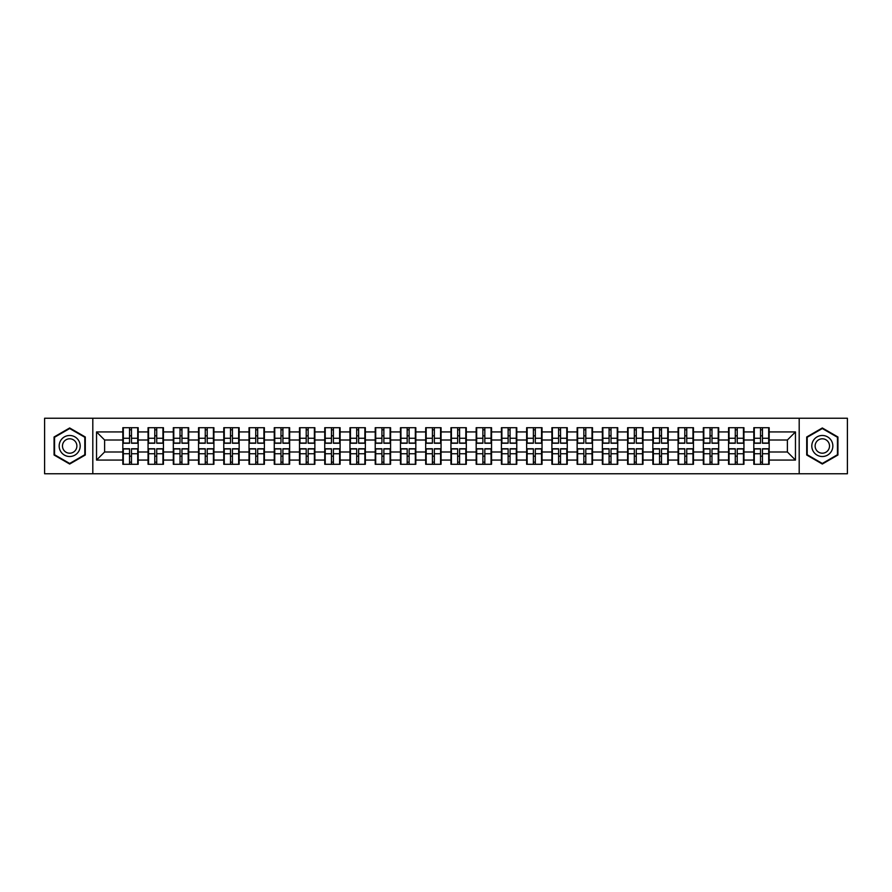 <?xml version="1.0" encoding="UTF-8"?>
<svg xmlns="http://www.w3.org/2000/svg" width="892" height="892" viewBox="0 0 892 892"><rect width="100%" height="100%" fill="white"/><g stroke="black" fill="none" stroke-linecap="round" stroke-linejoin="round"><path stroke-width="1.34" d="M799.187 473.752L847.4 473.752L847.4 418.248L799.187 418.248L799.187 473.752L92.813 473.752L92.813 418.248L44.6 418.248L44.6 473.752L92.813 473.752M799.187 418.248L92.813 418.248M787.38 451.988L787.38 440.012L769.172 440.012L769.172 451.988L787.38 451.988L795.463 460.071L795.463 431.929L769.172 431.929L769.172 427.714L753.807 427.714L753.807 440.012L743.939 440.012L743.939 451.988L753.807 451.988L753.807 440.012M795.463 460.071L769.172 460.071L769.172 464.286L753.807 464.286L753.807 460.071L743.939 460.071L743.939 464.286L728.563 464.286L728.563 460.071L718.696 460.071L718.696 464.286L703.331 464.286L703.331 460.071L693.452 460.071L693.452 464.286L678.087 464.286L678.087 460.071L668.219 460.071L668.219 464.286L652.844 464.286L652.844 460.071L642.976 460.071L642.976 464.286L627.611 464.286L627.611 460.071L617.743 460.071L617.743 464.286L602.368 464.286L602.368 460.071L592.5 460.071L592.5 464.286L577.135 464.286L577.135 460.071L567.256 460.071L567.256 464.286L551.892 464.286L551.892 460.071L542.024 460.071L542.024 464.286L526.648 464.286L526.648 460.071L516.78 460.071L516.78 464.286L501.416 464.286L501.416 460.071L491.548 460.071L491.548 464.286L476.172 464.286L476.172 460.071L466.304 460.071L466.304 464.286L450.939 464.286L450.939 460.071L441.061 460.071L441.061 464.286L425.696 464.286L425.696 460.071L415.828 460.071L415.828 464.286L400.452 464.286L400.452 460.071L390.584 460.071L390.584 464.286L375.22 464.286L375.22 460.071L365.352 460.071L365.352 464.286L349.976 464.286L349.976 460.071L340.108 460.071L340.108 464.286L324.744 464.286L324.744 460.071L314.865 460.071L314.865 464.286L299.5 464.286L299.5 460.071L289.632 460.071L289.632 464.286L274.257 464.286L274.257 460.071L264.389 460.071L264.389 464.286L249.024 464.286L249.024 460.071L239.156 460.071L239.156 464.286L223.78 464.286L223.78 460.071L213.913 460.071L213.913 464.286L198.548 464.286L198.548 460.071L188.669 460.071L188.669 464.286L173.304 464.286L173.304 460.071L163.437 460.071L163.437 464.286L148.061 464.286L148.061 460.071L138.193 460.071L138.193 464.286L122.828 464.286L122.828 460.071L96.537 460.071L96.537 431.929L122.828 431.929L122.828 440.012L104.62 440.012L104.62 451.988L122.828 451.988L122.828 440.012M753.807 431.929L743.939 431.929L743.939 427.714L728.563 427.714L728.563 431.929L718.696 431.929L718.696 427.714L703.331 427.714L703.331 431.929L693.452 431.929L693.452 427.714L678.087 427.714L678.087 431.929L668.219 431.929L668.219 427.714L652.844 427.714L652.844 431.929L642.976 431.929L642.976 427.714L627.611 427.714L627.611 431.929L617.743 431.929L617.743 427.714L602.368 427.714L602.368 431.929L592.5 431.929L592.5 427.714L577.135 427.714L577.135 431.929L567.256 431.929L567.256 427.714L551.892 427.714L551.892 431.929L542.024 431.929L542.024 427.714L526.648 427.714L526.648 431.929L516.78 431.929L516.78 427.714L501.416 427.714L501.416 431.929L491.548 431.929L491.548 427.714L476.172 427.714L476.172 431.929L466.304 431.929L466.304 427.714L450.939 427.714L450.939 431.929L441.061 431.929L441.061 427.714L425.696 427.714L425.696 431.929L415.828 431.929L415.828 427.714L400.452 427.714L400.452 431.929L390.584 431.929L390.584 427.714L375.22 427.714L375.22 431.929L365.352 431.929L365.352 427.714L349.976 427.714L349.976 431.929L340.108 431.929L340.108 427.714L324.744 427.714L324.744 431.929L314.865 431.929L314.865 427.714L299.5 427.714L299.5 431.929L289.632 431.929L289.632 427.714L274.257 427.714L274.257 431.929L264.389 431.929L264.389 427.714L249.024 427.714L249.024 431.929L239.156 431.929L239.156 427.714L223.78 427.714L223.78 431.929L213.913 431.929L213.913 427.714L198.548 427.714L198.548 431.929L188.669 431.929L188.669 427.714L173.304 427.714L173.304 431.929L163.437 431.929L163.437 427.714L148.061 427.714L148.061 431.929L138.193 431.929L138.193 427.714L122.828 427.714L122.828 431.929M753.807 451.988L753.807 460.071M743.939 451.988L743.939 460.071M743.939 431.929L743.939 440.012M718.696 451.988L728.563 451.988L728.563 440.012L718.696 440.012L718.696 460.071M728.563 451.988L728.563 460.071M728.563 431.929L728.563 440.012M718.696 431.929L718.696 440.012M693.452 451.988L703.331 451.988L703.331 440.012L693.452 440.012L693.452 460.071M703.331 451.988L703.331 460.071M703.331 431.929L703.331 440.012M693.452 431.929L693.452 440.012M668.219 451.988L678.087 451.988L678.087 440.012L668.219 440.012L668.219 460.071M678.087 451.988L678.087 460.071M678.087 431.929L678.087 440.012M668.219 431.929L668.219 440.012M642.976 451.988L652.844 451.988L652.844 440.012L642.976 440.012L642.976 460.071M652.844 451.988L652.844 460.071M652.844 431.929L652.844 440.012M642.976 431.929L642.976 440.012M617.743 451.988L627.611 451.988L627.611 440.012L617.743 440.012L617.743 460.071M627.611 451.988L627.611 460.071M627.611 431.929L627.611 440.012M617.743 431.929L617.743 440.012M592.5 451.988L602.368 451.988L602.368 440.012L592.5 440.012L592.5 460.071M602.368 451.988L602.368 460.071M602.368 431.929L602.368 440.012M592.5 431.929L592.5 440.012M567.256 451.988L577.135 451.988L577.135 440.012L567.256 440.012L567.256 460.071M577.135 451.988L577.135 460.071M577.135 431.929L577.135 440.012M567.256 431.929L567.256 440.012M542.024 451.988L551.892 451.988L551.892 440.012L542.024 440.012L542.024 460.071M551.892 451.988L551.892 460.071M551.892 431.929L551.892 440.012M542.024 431.929L542.024 440.012M516.78 451.988L526.648 451.988L526.648 440.012L516.78 440.012L516.78 460.071M526.648 451.988L526.648 460.071M526.648 431.929L526.648 440.012M516.78 431.929L516.78 440.012M491.548 451.988L501.416 451.988L501.416 440.012L491.548 440.012L491.548 460.071M501.416 451.988L501.416 460.071M501.416 431.929L501.416 440.012M491.548 431.929L491.548 440.012M466.304 451.988L476.172 451.988L476.172 440.012L466.304 440.012L466.304 460.071M476.172 451.988L476.172 460.071M476.172 431.929L476.172 440.012M466.304 431.929L466.304 440.012M441.061 451.988L450.939 451.988L450.939 440.012L441.061 440.012L441.061 460.071M450.939 451.988L450.939 460.071M450.939 431.929L450.939 440.012M441.061 431.929L441.061 440.012M415.828 451.988L425.696 451.988L425.696 440.012L415.828 440.012L415.828 460.071M425.696 451.988L425.696 460.071M425.696 431.929L425.696 440.012M415.828 431.929L415.828 440.012M390.584 451.988L400.452 451.988L400.452 440.012L390.584 440.012L390.584 460.071M400.452 451.988L400.452 460.071M400.452 431.929L400.452 440.012M390.584 431.929L390.584 440.012M365.352 451.988L375.22 451.988L375.22 440.012L365.352 440.012L365.352 460.071M375.22 451.988L375.22 460.071M375.22 431.929L375.22 440.012M365.352 431.929L365.352 440.012M340.108 451.988L349.976 451.988L349.976 440.012L340.108 440.012L340.108 460.071M349.976 451.988L349.976 460.071M349.976 431.929L349.976 440.012M340.108 431.929L340.108 440.012M314.865 451.988L324.744 451.988L324.744 440.012L314.865 440.012L314.865 460.071M324.744 451.988L324.744 460.071M324.744 431.929L324.744 440.012M314.865 431.929L314.865 440.012M289.632 451.988L299.5 451.988L299.5 440.012L289.632 440.012L289.632 460.071M299.5 451.988L299.5 460.071M299.5 431.929L299.5 440.012M289.632 431.929L289.632 440.012M264.389 451.988L274.257 451.988L274.257 440.012L264.389 440.012L264.389 460.071M274.257 451.988L274.257 460.071M274.257 431.929L274.257 440.012M264.389 431.929L264.389 440.012M239.156 451.988L249.024 451.988L249.024 440.012L239.156 440.012L239.156 460.071M249.024 451.988L249.024 460.071M249.024 431.929L249.024 440.012M239.156 431.929L239.156 440.012M213.913 451.988L223.78 451.988L223.78 440.012L213.913 440.012L213.913 460.071M223.78 451.988L223.78 460.071M223.78 431.929L223.78 440.012M213.913 431.929L213.913 440.012M188.669 451.988L198.548 451.988L198.548 440.012L188.669 440.012L188.669 460.071M198.548 451.988L198.548 460.071M198.548 431.929L198.548 440.012M188.669 431.929L188.669 440.012M163.437 451.988L173.304 451.988L173.304 440.012L163.437 440.012L163.437 460.071M173.304 451.988L173.304 460.071M173.304 431.929L173.304 440.012M163.437 431.929L163.437 440.012M138.193 451.988L148.061 451.988L148.061 440.012L138.193 440.012L138.193 460.071M148.061 451.988L148.061 460.071M148.061 431.929L148.061 440.012M138.193 431.929L138.193 440.012M122.828 451.988L122.828 460.071M104.62 451.988L96.537 460.071M96.537 431.929L104.62 440.012M769.172 451.988L769.172 460.071M769.172 431.929L769.172 440.012M795.463 431.929L787.38 440.012M69.676 427.97L54.066 436.991L54.066 455.009L69.676 464.03L85.286 455.009L85.286 436.991L69.676 427.97M806.714 455.009L822.324 464.03L837.934 455.009L837.934 436.991L822.324 427.97L806.714 436.991L806.714 455.009M137.714 427.714L137.714 443.246L131.481 443.246L131.481 427.714M129.541 427.714L129.541 443.246L123.308 443.246L123.308 427.714M129.541 429.821L131.481 429.821M131.481 435.809L129.541 435.809M123.308 464.286L123.308 448.754L129.541 448.754L129.541 464.286M131.481 464.286L131.481 448.754L137.714 448.754L137.714 464.286M131.481 462.179L129.541 462.179M129.541 456.191L131.481 456.191M69.676 435.486A10.514 10.514 0 0 0 59.162 446A10.514 10.514 0 0 0 69.676 456.514A10.514 10.514 0 0 0 80.191 446A10.514 10.514 0 0 0 69.676 435.486M69.676 438.797A7.203 7.203 0 0 0 62.473 446A7.203 7.203 0 0 0 69.676 453.203A7.203 7.203 0 0 0 76.879 446A7.203 7.203 0 0 0 69.676 438.797M84.807 454.73L69.676 463.472L54.546 454.73L54.546 437.27L69.676 428.528L84.807 437.27L84.807 454.73M831.433 440.737A10.514 10.514 0 0 0 817.061 436.89A10.514 10.514 0 0 0 813.214 451.263A10.514 10.514 0 0 0 827.575 455.11A10.514 10.514 0 0 0 831.433 440.737M828.557 442.399A7.203 7.203 0 0 0 818.722 439.767A7.203 7.203 0 0 0 816.091 449.601A7.203 7.203 0 0 0 825.925 452.233A7.203 7.203 0 0 0 828.557 442.399M822.324 463.472L807.193 454.73L807.193 437.27L822.324 428.528L837.454 437.27L837.454 454.73L822.324 463.472M162.946 427.714L162.946 443.246L156.724 443.246L156.724 427.714M154.773 427.714L154.773 443.246L148.551 443.246L148.551 427.714M154.773 429.821L156.724 429.821M156.724 435.809L154.773 435.809M188.19 427.714L188.19 443.246L181.957 443.246L181.957 427.714M180.017 427.714L180.017 443.246L173.784 443.246L173.784 427.714M180.017 429.821L181.957 429.821M181.957 435.809L180.017 435.809M213.422 427.714L213.422 443.246L207.2 443.246L207.2 427.714M205.26 427.714L205.26 443.246L199.028 443.246L199.028 427.714M205.26 429.821L207.2 429.821M207.2 435.809L205.26 435.809M238.666 427.714L238.666 443.246L232.433 443.246L232.433 427.714M230.493 427.714L230.493 443.246L224.271 443.246L224.271 427.714M230.493 429.821L232.433 429.821M232.433 435.809L230.493 435.809M263.909 427.714L263.909 443.246L257.676 443.246L257.676 427.714M255.736 427.714L255.736 443.246L249.504 443.246L249.504 427.714M255.736 429.821L257.676 429.821M257.676 435.809L255.736 435.809M148.551 464.286L148.551 448.754L154.773 448.754L154.773 464.286M156.724 464.286L156.724 448.754L162.946 448.754L162.946 464.286M156.724 462.179L154.773 462.179M154.773 456.191L156.724 456.191M173.784 464.286L173.784 448.754L180.017 448.754L180.017 464.286M181.957 464.286L181.957 448.754L188.19 448.754L188.19 464.286M181.957 462.179L180.017 462.179M180.017 456.191L181.957 456.191M199.028 464.286L199.028 448.754L205.26 448.754L205.26 464.286M207.2 464.286L207.2 448.754L213.422 448.754L213.422 464.286M207.2 462.179L205.26 462.179M205.26 456.191L207.2 456.191M224.271 464.286L224.271 448.754L230.493 448.754L230.493 464.286M232.433 464.286L232.433 448.754L238.666 448.754L238.666 464.286M232.433 462.179L230.493 462.179M230.493 456.191L232.433 456.191M249.504 464.286L249.504 448.754L255.736 448.754L255.736 464.286M257.676 464.286L257.676 448.754L263.909 448.754L263.909 464.286M257.676 462.179L255.736 462.179M255.736 456.191L257.676 456.191M289.142 427.714L289.142 443.246L282.92 443.246L282.92 427.714M280.98 427.714L280.98 443.246L274.747 443.246L274.747 427.714M280.98 429.821L282.92 429.821M282.92 435.809L280.98 435.809M274.747 464.286L274.747 448.754L280.98 448.754L280.98 464.286M282.92 464.286L282.92 448.754L289.142 448.754L289.142 464.286M282.92 462.179L280.98 462.179M280.98 456.191L282.92 456.191M314.385 427.714L314.385 443.246L308.153 443.246L308.153 427.714M306.212 427.714L306.212 443.246L299.98 443.246L299.98 427.714M306.212 429.821L308.153 429.821M308.153 435.809L306.212 435.809M299.98 464.286L299.98 448.754L306.212 448.754L306.212 464.286M308.153 464.286L308.153 448.754L314.385 448.754L314.385 464.286M308.153 462.179L306.212 462.179M306.212 456.191L308.153 456.191M339.618 427.714L339.618 443.246L333.396 443.246L333.396 427.714M331.456 427.714L331.456 443.246L325.223 443.246L325.223 427.714M331.456 429.821L333.396 429.821M333.396 435.809L331.456 435.809M325.223 464.286L325.223 448.754L331.456 448.754L331.456 464.286M333.396 464.286L333.396 448.754L339.618 448.754L339.618 464.286M333.396 462.179L331.456 462.179M331.456 456.191L333.396 456.191M364.861 427.714L364.861 443.246L358.629 443.246L358.629 427.714M356.688 427.714L356.688 443.246L350.467 443.246L350.467 427.714M356.688 429.821L358.629 429.821M358.629 435.809L356.688 435.809M350.467 464.286L350.467 448.754L356.688 448.754L356.688 464.286M358.629 464.286L358.629 448.754L364.861 448.754L364.861 464.286M358.629 462.179L356.688 462.179M356.688 456.191L358.629 456.191M390.105 427.714L390.105 443.246L383.872 443.246L383.872 427.714M381.932 427.714L381.932 443.246L375.699 443.246L375.699 427.714M381.932 429.821L383.872 429.821M383.872 435.809L381.932 435.809M375.699 464.286L375.699 448.754L381.932 448.754L381.932 464.286M383.872 464.286L383.872 448.754L390.105 448.754L390.105 464.286M383.872 462.179L381.932 462.179M381.932 456.191L383.872 456.191M415.337 427.714L415.337 443.246L409.116 443.246L409.116 427.714M407.176 427.714L407.176 443.246L400.943 443.246L400.943 427.714M407.176 429.821L409.116 429.821M409.116 435.809L407.176 435.809M400.943 464.286L400.943 448.754L407.176 448.754L407.176 464.286M409.116 464.286L409.116 448.754L415.337 448.754L415.337 464.286M409.116 462.179L407.176 462.179M407.176 456.191L409.116 456.191M440.581 427.714L440.581 443.246L434.348 443.246L434.348 427.714M432.408 427.714L432.408 443.246L426.175 443.246L426.175 427.714M432.408 429.821L434.348 429.821M434.348 435.809L432.408 435.809M426.175 464.286L426.175 448.754L432.408 448.754L432.408 464.286M434.348 464.286L434.348 448.754L440.581 448.754L440.581 464.286M434.348 462.179L432.408 462.179M432.408 456.191L434.348 456.191M465.825 427.714L465.825 443.246L459.592 443.246L459.592 427.714M457.652 427.714L457.652 443.246L451.419 443.246L451.419 427.714M457.652 429.821L459.592 429.821M459.592 435.809L457.652 435.809M451.419 464.286L451.419 448.754L457.652 448.754L457.652 464.286M459.592 464.286L459.592 448.754L465.825 448.754L465.825 464.286M459.592 462.179L457.652 462.179M457.652 456.191L459.592 456.191M491.057 427.714L491.057 443.246L484.824 443.246L484.824 427.714M482.884 427.714L482.884 443.246L476.663 443.246L476.663 427.714M482.884 429.821L484.824 429.821M484.824 435.809L482.884 435.809M476.663 464.286L476.663 448.754L482.884 448.754L482.884 464.286M484.824 464.286L484.824 448.754L491.057 448.754L491.057 464.286M484.824 462.179L482.884 462.179M482.884 456.191L484.824 456.191M516.301 427.714L516.301 443.246L510.068 443.246L510.068 427.714M508.128 427.714L508.128 443.246L501.895 443.246L501.895 427.714M508.128 429.821L510.068 429.821M510.068 435.809L508.128 435.809M501.895 464.286L501.895 448.754L508.128 448.754L508.128 464.286M510.068 464.286L510.068 448.754L516.301 448.754L516.301 464.286M510.068 462.179L508.128 462.179M508.128 456.191L510.068 456.191M541.533 427.714L541.533 443.246L535.312 443.246L535.312 427.714M533.371 427.714L533.371 443.246L527.139 443.246L527.139 427.714M533.371 429.821L535.312 429.821M535.312 435.809L533.371 435.809M527.139 464.286L527.139 448.754L533.371 448.754L533.371 464.286M535.312 464.286L535.312 448.754L541.533 448.754L541.533 464.286M535.312 462.179L533.371 462.179M533.371 456.191L535.312 456.191M566.777 427.714L566.777 443.246L560.544 443.246L560.544 427.714M558.604 427.714L558.604 443.246L552.382 443.246L552.382 427.714M558.604 429.821L560.544 429.821M560.544 435.809L558.604 435.809M552.382 464.286L552.382 448.754L558.604 448.754L558.604 464.286M560.544 464.286L560.544 448.754L566.777 448.754L566.777 464.286M560.544 462.179L558.604 462.179M558.604 456.191L560.544 456.191M592.02 427.714L592.02 443.246L585.788 443.246L585.788 427.714M583.847 427.714L583.847 443.246L577.615 443.246L577.615 427.714M583.847 429.821L585.788 429.821M585.788 435.809L583.847 435.809M577.615 464.286L577.615 448.754L583.847 448.754L583.847 464.286M585.788 464.286L585.788 448.754L592.02 448.754L592.02 464.286M585.788 462.179L583.847 462.179M583.847 456.191L585.788 456.191M617.253 427.714L617.253 443.246L611.02 443.246L611.02 427.714M609.08 427.714L609.08 443.246L602.858 443.246L602.858 427.714M609.08 429.821L611.02 429.821M611.02 435.809L609.08 435.809M602.858 464.286L602.858 448.754L609.08 448.754L609.08 464.286M611.02 464.286L611.02 448.754L617.253 448.754L617.253 464.286M611.02 462.179L609.08 462.179M609.08 456.191L611.02 456.191M642.496 427.714L642.496 443.246L636.264 443.246L636.264 427.714M634.323 427.714L634.323 443.246L628.091 443.246L628.091 427.714M634.323 429.821L636.264 429.821M636.264 435.809L634.323 435.809M628.091 464.286L628.091 448.754L634.323 448.754L634.323 464.286M636.264 464.286L636.264 448.754L642.496 448.754L642.496 464.286M636.264 462.179L634.323 462.179M634.323 456.191L636.264 456.191M667.729 427.714L667.729 443.246L661.507 443.246L661.507 427.714M659.567 427.714L659.567 443.246L653.334 443.246L653.334 427.714M659.567 429.821L661.507 429.821M661.507 435.809L659.567 435.809M653.334 464.286L653.334 448.754L659.567 448.754L659.567 464.286M661.507 464.286L661.507 448.754L667.729 448.754L667.729 464.286M661.507 462.179L659.567 462.179M659.567 456.191L661.507 456.191M692.972 427.714L692.972 443.246L686.74 443.246L686.74 427.714M684.8 427.714L684.8 443.246L678.578 443.246L678.578 427.714M684.8 429.821L686.74 429.821M686.74 435.809L684.8 435.809M678.578 464.286L678.578 448.754L684.8 448.754L684.8 464.286M686.74 464.286L686.74 448.754L692.972 448.754L692.972 464.286M686.74 462.179L684.8 462.179M684.8 456.191L686.74 456.191M718.216 427.714L718.216 443.246L711.983 443.246L711.983 427.714M710.043 427.714L710.043 443.246L703.81 443.246L703.81 427.714M710.043 429.821L711.983 429.821M711.983 435.809L710.043 435.809M703.81 464.286L703.81 448.754L710.043 448.754L710.043 464.286M711.983 464.286L711.983 448.754L718.216 448.754L718.216 464.286M711.983 462.179L710.043 462.179M710.043 456.191L711.983 456.191M743.449 427.714L743.449 443.246L737.227 443.246L737.227 427.714M735.276 427.714L735.276 443.246L729.054 443.246L729.054 427.714M735.276 429.821L737.227 429.821M737.227 435.809L735.276 435.809M729.054 464.286L729.054 448.754L735.276 448.754L735.276 464.286M737.227 464.286L737.227 448.754L743.449 448.754L743.449 464.286M737.227 462.179L735.276 462.179M735.276 456.191L737.227 456.191M768.692 427.714L768.692 443.246L762.459 443.246L762.459 427.714M760.519 427.714L760.519 443.246L754.286 443.246L754.286 427.714M760.519 429.821L762.459 429.821M762.459 435.809L760.519 435.809M754.286 464.286L754.286 448.754L760.519 448.754L760.519 464.286M762.459 464.286L762.459 448.754L768.692 448.754L768.692 464.286M762.459 462.179L760.519 462.179M760.519 456.191L762.459 456.191M129.541 438.262L123.308 438.262M129.541 443.045L123.308 443.045M137.714 438.262L131.481 438.262M137.714 443.045L131.481 443.045M131.481 453.738L137.714 453.738M131.481 448.955L137.714 448.955M123.308 453.738L129.541 453.738M123.308 448.955L129.541 448.955M154.773 438.262L148.551 438.262M154.773 443.045L148.551 443.045M162.946 438.262L156.724 438.262M162.946 443.045L156.724 443.045M180.017 438.262L173.784 438.262M180.017 443.045L173.784 443.045M188.19 438.262L181.957 438.262M188.19 443.045L181.957 443.045M205.26 438.262L199.028 438.262M205.26 443.045L199.028 443.045M213.422 438.262L207.2 438.262M213.422 443.045L207.2 443.045M230.493 438.262L224.271 438.262M230.493 443.045L224.271 443.045M238.666 438.262L232.433 438.262M238.666 443.045L232.433 443.045M255.736 438.262L249.504 438.262M255.736 443.045L249.504 443.045M263.909 438.262L257.676 438.262M263.909 443.045L257.676 443.045M156.724 453.738L162.946 453.738M156.724 448.955L162.946 448.955M148.551 453.738L154.773 453.738M148.551 448.955L154.773 448.955M181.957 453.738L188.19 453.738M181.957 448.955L188.19 448.955M173.784 453.738L180.017 453.738M173.784 448.955L180.017 448.955M207.2 453.738L213.422 453.738M207.2 448.955L213.422 448.955M199.028 453.738L205.26 453.738M199.028 448.955L205.26 448.955M232.433 453.738L238.666 453.738M232.433 448.955L238.666 448.955M224.271 453.738L230.493 453.738M224.271 448.955L230.493 448.955M257.676 453.738L263.909 453.738M257.676 448.955L263.909 448.955M249.504 453.738L255.736 453.738M249.504 448.955L255.736 448.955M280.98 438.262L274.747 438.262M280.98 443.045L274.747 443.045M289.142 438.262L282.92 438.262M289.142 443.045L282.92 443.045M282.92 453.738L289.142 453.738M282.92 448.955L289.142 448.955M274.747 453.738L280.98 453.738M274.747 448.955L280.98 448.955M306.212 438.262L299.98 438.262M306.212 443.045L299.98 443.045M314.385 438.262L308.153 438.262M314.385 443.045L308.153 443.045M308.153 453.738L314.385 453.738M308.153 448.955L314.385 448.955M299.98 453.738L306.212 453.738M299.98 448.955L306.212 448.955M331.456 438.262L325.223 438.262M331.456 443.045L325.223 443.045M339.618 438.262L333.396 438.262M339.618 443.045L333.396 443.045M333.396 453.738L339.618 453.738M333.396 448.955L339.618 448.955M325.223 453.738L331.456 453.738M325.223 448.955L331.456 448.955M356.688 438.262L350.467 438.262M356.688 443.045L350.467 443.045M364.861 438.262L358.629 438.262M364.861 443.045L358.629 443.045M358.629 453.738L364.861 453.738M358.629 448.955L364.861 448.955M350.467 453.738L356.688 453.738M350.467 448.955L356.688 448.955M381.932 438.262L375.699 438.262M381.932 443.045L375.699 443.045M390.105 438.262L383.872 438.262M390.105 443.045L383.872 443.045M383.872 453.738L390.105 453.738M383.872 448.955L390.105 448.955M375.699 453.738L381.932 453.738M375.699 448.955L381.932 448.955M407.176 438.262L400.943 438.262M407.176 443.045L400.943 443.045M415.337 438.262L409.116 438.262M415.337 443.045L409.116 443.045M409.116 453.738L415.337 453.738M409.116 448.955L415.337 448.955M400.943 453.738L407.176 453.738M400.943 448.955L407.176 448.955M432.408 438.262L426.175 438.262M432.408 443.045L426.175 443.045M440.581 438.262L434.348 438.262M440.581 443.045L434.348 443.045M434.348 453.738L440.581 453.738M434.348 448.955L440.581 448.955M426.175 453.738L432.408 453.738M426.175 448.955L432.408 448.955M457.652 438.262L451.419 438.262M457.652 443.045L451.419 443.045M465.825 438.262L459.592 438.262M465.825 443.045L459.592 443.045M459.592 453.738L465.825 453.738M459.592 448.955L465.825 448.955M451.419 453.738L457.652 453.738M451.419 448.955L457.652 448.955M482.884 438.262L476.663 438.262M482.884 443.045L476.663 443.045M491.057 438.262L484.824 438.262M491.057 443.045L484.824 443.045M484.824 453.738L491.057 453.738M484.824 448.955L491.057 448.955M476.663 453.738L482.884 453.738M476.663 448.955L482.884 448.955M508.128 438.262L501.895 438.262M508.128 443.045L501.895 443.045M516.301 438.262L510.068 438.262M516.301 443.045L510.068 443.045M510.068 453.738L516.301 453.738M510.068 448.955L516.301 448.955M501.895 453.738L508.128 453.738M501.895 448.955L508.128 448.955M533.371 438.262L527.139 438.262M533.371 443.045L527.139 443.045M541.533 438.262L535.312 438.262M541.533 443.045L535.312 443.045M535.312 453.738L541.533 453.738M535.312 448.955L541.533 448.955M527.139 453.738L533.371 453.738M527.139 448.955L533.371 448.955M558.604 438.262L552.382 438.262M558.604 443.045L552.382 443.045M566.777 438.262L560.544 438.262M566.777 443.045L560.544 443.045M560.544 453.738L566.777 453.738M560.544 448.955L566.777 448.955M552.382 453.738L558.604 453.738M552.382 448.955L558.604 448.955M583.847 438.262L577.615 438.262M583.847 443.045L577.615 443.045M592.02 438.262L585.788 438.262M592.02 443.045L585.788 443.045M585.788 453.738L592.02 453.738M585.788 448.955L592.02 448.955M577.615 453.738L583.847 453.738M577.615 448.955L583.847 448.955M609.08 438.262L602.858 438.262M609.08 443.045L602.858 443.045M617.253 438.262L611.02 438.262M617.253 443.045L611.02 443.045M611.02 453.738L617.253 453.738M611.02 448.955L617.253 448.955M602.858 453.738L609.08 453.738M602.858 448.955L609.08 448.955M634.323 438.262L628.091 438.262M634.323 443.045L628.091 443.045M642.496 438.262L636.264 438.262M642.496 443.045L636.264 443.045M636.264 453.738L642.496 453.738M636.264 448.955L642.496 448.955M628.091 453.738L634.323 453.738M628.091 448.955L634.323 448.955M659.567 438.262L653.334 438.262M659.567 443.045L653.334 443.045M667.729 438.262L661.507 438.262M667.729 443.045L661.507 443.045M661.507 453.738L667.729 453.738M661.507 448.955L667.729 448.955M653.334 453.738L659.567 453.738M653.334 448.955L659.567 448.955M684.8 438.262L678.578 438.262M684.8 443.045L678.578 443.045M692.972 438.262L686.74 438.262M692.972 443.045L686.74 443.045M686.74 453.738L692.972 453.738M686.74 448.955L692.972 448.955M678.578 453.738L684.8 453.738M678.578 448.955L684.8 448.955M710.043 438.262L703.81 438.262M710.043 443.045L703.81 443.045M718.216 438.262L711.983 438.262M718.216 443.045L711.983 443.045M711.983 453.738L718.216 453.738M711.983 448.955L718.216 448.955M703.81 453.738L710.043 453.738M703.81 448.955L710.043 448.955M735.276 438.262L729.054 438.262M735.276 443.045L729.054 443.045M743.449 438.262L737.227 438.262M743.449 443.045L737.227 443.045M737.227 453.738L743.449 453.738M737.227 448.955L743.449 448.955M729.054 453.738L735.276 453.738M729.054 448.955L735.276 448.955M760.519 438.262L754.286 438.262M760.519 443.045L754.286 443.045M768.692 438.262L762.459 438.262M768.692 443.045L762.459 443.045M762.459 453.738L768.692 453.738M762.459 448.955L768.692 448.955M754.286 453.738L760.519 453.738M754.286 448.955L760.519 448.955"/></g></svg>
